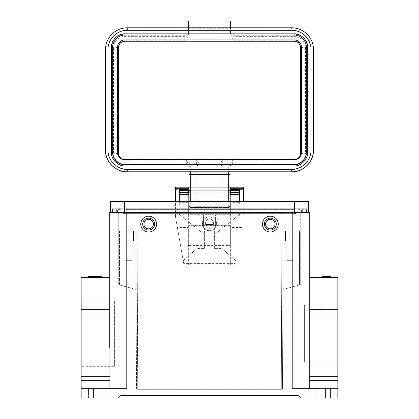 <?xml version="1.0" encoding="UTF-8"?>
<svg xmlns="http://www.w3.org/2000/svg" width="419" height="419" viewBox="0 0 419 419"><rect width="100%" height="100%" fill="white"/><g stroke="black" fill="none" stroke-linecap="round" stroke-linejoin="round"><path stroke-width="0.31" stroke-dasharray="2.1 1.57" d="M337.84 277.619L309.253 277.619L309.253 388.319L292.221 388.319L309.253 388.319L309.253 380.651L337.84 380.651L337.84 277.619M330.544 277.619L330.544 276.399L323.725 276.399L330.544 276.399L330.544 277.619L322.028 277.619L330.544 277.619L322.028 277.619L330.544 277.619L322.028 277.619L330.544 277.619L322.028 277.619L330.544 277.619L323.725 277.619L330.544 277.619L330.544 276.399L322.028 276.399L330.544 276.399L328.224 276.399L330.544 276.399L330.544 277.619L330.544 276.399L330.544 277.619L330.544 276.399L322.028 276.399L322.028 277.619L328.894 277.619L322.028 277.619L328.894 277.619L322.028 277.619L322.028 276.399L330.544 276.399L330.544 277.619L330.544 276.399L322.028 276.399L322.028 277.619L322.028 276.399L330.544 276.399L324.196 276.399L330.544 276.399L330.544 277.619L330.544 276.399L330.544 277.619L330.544 276.399L322.028 276.399L322.028 277.619L322.028 276.399L322.028 277.619L322.028 276.399L328.894 276.399L322.028 276.399L328.894 276.399L322.028 276.399L322.028 277.619M337.84 304.99L337.84 362.163L337.84 304.99L304.388 304.99L304.388 362.163L337.84 362.163M304.388 362.163L304.388 304.99M304.388 308.028L304.388 359.12L304.388 308.028L282.804 308.028L282.605 359.12L282.804 308.028M304.388 359.12L282.605 359.12M191.493 264.976A2.435 2.435 0 0 1 189.063 262.545A2.435 2.435 0 0 0 191.493 264.976L227.507 264.976A2.435 2.435 0 0 0 229.937 262.545A2.435 2.435 0 0 1 227.507 264.976L183.951 265.033L183.705 263.609L235.295 263.609L235.049 265.033L227.507 264.976M188.335 264.976L188.335 245.571L189.063 245.571L189.063 245.141L189.063 262.545L189.063 245.571L229.937 245.571L229.937 245.141L229.937 262.545L229.937 245.571L230.665 245.571L230.665 264.976M229.937 244.796L229.937 225.951L189.063 225.951L189.063 225.296L189.063 245.026L229.937 244.796L189.063 245.141L189.063 225.951L229.937 226.187L229.937 225.296L229.937 244.796M228.722 207.237L190.278 207.237L189.063 206.017L189.063 225.658L229.937 225.658L229.937 206.017L228.722 207.237L190.278 207.237M190.278 207.279L189.063 206.059L189.063 225.296L229.937 225.296L229.937 206.059L228.722 207.279L190.278 207.536L190.278 192.483M189.063 198.067L189.063 201.775L189.063 198.067M179.332 198.187L179.332 194.474L179.332 198.187M188.456 33.787L188.456 32.703A3.651 3.645 180 0 1 184.805 36.348L184.805 40.774C187.162 38.307 188.382 35.982 188.456 33.787L188.456 32.127L230.544 32.127L230.544 33.787C230.633 36.003 231.848 38.328 234.195 40.774L294.049 40.774C298.071 41.172 300.276 43.408 300.664 47.478L300.664 153.485C300.276 157.544 298.071 159.77 294.049 160.168L232.372 160.168C230.56 161.435 229.345 163.536 228.722 166.469L229.937 166.306L229.937 174.524M190.278 190.09L190.278 166.469C189.76 163.703 188.54 161.603 186.628 160.168L124.951 160.168C120.929 159.77 118.724 157.544 118.336 153.485L118.336 47.478C118.724 43.408 120.929 41.172 124.951 40.774L184.805 40.774M199.523 164.567L219.477 164.437C220.923 164.609 221.735 165.421 221.908 166.867L221.908 206.316L221.908 166.306L223.123 160.168C220.776 162.253 219.561 163.551 219.477 164.059L219.477 164.437L199.523 164.567C198.292 164.494 197.48 165.301 197.092 167.003L197.092 166.306C197.265 164.971 198.077 164.222 199.523 164.059C199.418 163.53 198.203 162.232 195.877 160.168L197.092 166.306L197.092 201.429L197.092 160.016M189.063 191.493C188.859 191.211 189.262 190.802 190.278 190.273L228.722 190.273C229.738 190.802 230.141 191.211 229.937 191.493L229.937 191.493A1.215 1.215 -0 0 0 228.722 190.273L190.278 190.273A1.215 1.215 -0 0 0 189.063 191.493L189.063 191.305M229.937 192.756L229.937 206.321L228.722 207.536L223.123 207.536L223.123 160.168L195.877 160.168L195.877 201.67L189.063 201.429L189.063 194.474M300.664 153.485C303.555 153.443 305.179 153.265 305.524 152.951L304.66 157.35L302.167 161.074C299.8 163.295 297.092 164.416 294.049 164.437L232.372 164.437L232.372 160.168L229.937 166.306L229.937 169.548L291.614 169.548C301.245 170.418 311.946 159.718 311.076 150.086L311.076 49.861C311.946 40.234 301.245 29.529 291.614 30.398L230.544 30.398L230.544 27.795M294.049 40.774L294.049 36.348C300.077 36.385 305.566 41.193 305.524 47.86L305.53 152.951L306.21 152.521A12.167 12.161 180 0 1 294.049 164.683L232.372 164.437A2.435 2.435 0 0 0 229.937 166.867M234.195 40.774L234.195 35.264C231.917 35.112 230.701 33.897 230.544 31.614L230.544 33.808M188.456 32.127L188.456 20.997L230.544 20.997L230.544 32.127M118.336 47.478L113.476 47.86L114.34 43.45L116.833 39.716C119.2 37.49 121.908 36.369 124.951 36.348L184.805 36.348L184.805 35.264C187.084 35.112 188.299 33.897 188.456 31.614L188.456 32.703M124.951 160.168L124.951 164.437C118.923 164.4 113.434 159.602 113.476 152.951L113.47 47.86L112.79 47.431A12.167 12.161 180 0 1 124.951 35.264L184.805 35.264M190.278 166.469L189.063 166.306L186.628 160.168L186.628 164.437L124.951 164.683A12.167 12.161 180 0 1 112.79 152.521L112.79 47.431M189.063 171.942L189.063 170.816A1.215 1.215 -0 0 0 189.828 171.942M197.092 167.003L197.092 206.316L197.092 201.429L195.877 201.67L195.877 207.536L190.278 207.536A1.215 1.215 180 0 1 189.063 206.316L189.063 192.756M228.722 166.469L228.722 201.67L223.123 201.67L221.908 201.429L221.908 166.306C221.751 164.955 220.939 164.206 219.477 164.059M229.937 200.968L229.937 205.928A1.215 1.215 180 0 1 229.581 206.787L228.722 207.143L228.722 206.164L190.278 206.164L190.278 207.143L189.063 206.017M229.937 206.316L229.937 206.316A1.215 1.215 -0 0 1 228.722 207.536L228.722 207.279M229.172 171.942A1.215 1.215 -0 0 0 229.937 170.816L229.937 169.548M229.937 170.816L229.937 171.942M229.937 198.187L229.937 194.474L229.937 198.187M234.195 35.264L294.049 35.264A12.167 12.161 180 0 1 306.21 47.431L306.21 152.521M188.456 31.614L188.456 30.398L127.386 30.398C117.755 29.529 107.055 40.234 107.924 49.861L107.924 150.086C107.055 159.718 117.755 170.418 127.386 169.548L189.063 169.548L189.063 170.816M188.456 27.795L188.456 30.398M230.544 30.398L230.544 31.614M186.628 164.683L186.628 164.437A2.435 2.435 0 0 1 189.063 166.867L189.063 167.118C188.676 165.421 187.864 164.609 186.628 164.683L124.951 164.683M189.063 166.867L189.063 166.306M189.063 205.928L189.063 200.968L189.063 205.928L190.278 206.164L190.278 200.968M189.063 167.118L189.063 169.548M197.092 206.237L195.877 207.431L223.123 207.431L221.908 206.237L197.092 206.316A1.215 1.215 180 0 1 195.877 207.536L223.123 207.536A1.215 1.215 180 0 1 221.908 206.316M221.908 167.003C221.52 165.301 220.708 164.494 219.477 164.567M229.937 167.118C230.041 165.599 230.848 164.787 232.372 164.683M188.456 28.246L230.544 28.246M229.937 170.758L228.722 171.942M313.512 49.688L311.076 49.861M188.456 27.926L127.386 27.926A21.898 21.893 -0 0 0 105.488 49.824L105.488 49.688M190.278 171.942L189.063 170.758M107.924 149.997A19.463 19.463 -0 0 0 127.386 169.459L291.614 169.459A19.463 19.463 -0 0 0 311.076 149.997L311.076 149.918M311.076 149.997L311.076 49.688M117.53 47.347L117.53 152.443A7.427 7.422 -0 0 0 124.951 159.864L294.049 159.864A7.427 7.422 -0 0 0 301.471 152.443L301.471 47.347M239.668 198.187L239.668 194.474L239.668 198.187M148.677 232A7.909 7.909 0 0 1 140.768 224.092A7.909 7.909 0 0 1 148.677 216.183A7.909 7.909 0 0 1 156.58 224.092A7.909 7.909 0 0 1 148.677 232A7.909 7.909 0 0 1 140.768 224.092A7.909 7.909 0 0 1 148.677 216.183A7.909 7.909 0 0 1 156.58 224.092A7.909 7.909 0 0 1 148.677 232A7.909 7.909 0 0 0 156.58 224.092A7.909 7.909 0 0 0 148.677 216.183A7.909 7.909 0 0 0 140.768 224.092A7.909 7.909 0 0 0 148.677 232M270.323 232A7.909 7.909 0 0 1 262.42 224.092A7.909 7.909 0 0 1 270.323 216.183A7.909 7.909 0 0 1 278.232 224.092A7.909 7.909 0 0 1 270.323 232A7.909 7.909 0 0 1 262.42 224.092A7.909 7.909 0 0 1 270.323 216.183A7.909 7.909 0 0 1 278.232 224.092A7.909 7.909 0 0 1 270.323 232A7.909 7.909 0 0 0 278.232 224.092A7.909 7.909 0 0 0 270.323 216.183A7.909 7.909 0 0 0 262.42 224.092A7.909 7.909 0 0 0 270.323 232M109.747 347.435L109.747 388.319L126.779 388.319L81.16 388.319L109.747 388.319L109.747 277.619L109.747 319.718L109.747 277.619L81.16 277.619L81.16 398.05L118.263 398.05L120.698 395.615L298.302 395.615L300.737 398.05L337.84 398.05L337.84 388.319L309.253 388.319L309.253 347.435L309.253 380.651M330.544 388.319L317.162 388.319L330.544 388.319L317.162 388.319L330.544 388.319L330.544 398.05L317.162 398.05L330.544 398.05L317.162 398.05L330.544 398.05L330.544 388.319M101.838 398.05L88.456 398.05L101.838 398.05L88.456 398.05L101.838 398.05L101.838 388.319L88.456 388.319L101.838 388.319L88.456 388.319L101.838 388.319L101.838 398.05M270.323 230.052A5.96 5.96 0 0 0 276.283 224.092A5.96 5.96 0 0 0 270.323 218.131A5.96 5.96 0 0 0 264.363 224.092A5.96 5.96 0 0 0 270.323 230.052A5.96 5.96 0 0 1 264.363 224.092A5.96 5.96 0 0 1 270.323 218.131A5.96 5.96 0 0 1 276.283 224.092A5.96 5.96 0 0 1 270.323 230.052A5.96 5.96 0 0 0 276.283 224.092A5.96 5.96 0 0 0 270.323 218.131A5.96 5.96 0 0 0 264.363 224.092A5.96 5.96 0 0 0 270.323 230.052M317.162 398.05L317.162 388.319L317.162 398.05M325.673 398.05L325.673 388.319L337.84 388.319L337.84 380.651M325.673 388.319L292.221 388.319L292.221 212.36L213.151 212.36L213.151 214.669L230.665 214.669L230.665 245.571M188.335 245.571L188.335 214.669L203.419 214.669L203.419 227.323L203.419 214.669L213.151 214.669L213.151 224.521L205.849 224.521L205.849 212.36L126.779 212.36L126.779 388.319L93.327 388.319L93.327 398.05M183.951 265.033L175.441 216.372L183.197 260.697L195.175 250.106A6.934 6.934 0 0 1 199.769 248.367L204.634 248.367L204.634 228.538L203.419 227.323L204.634 228.538L204.634 248.367L199.769 248.367A6.934 6.934 0 0 0 195.175 250.106L183.197 260.697L183.705 263.609M235.049 265.033L235.295 263.609M235.803 260.697L223.825 250.106A6.934 6.934 0 0 0 219.231 248.367L214.366 248.367L214.366 228.538L215.581 227.323L215.581 214.669L215.581 227.323L214.366 228.538L214.366 248.367L219.231 248.367A6.934 6.934 0 0 1 223.825 250.106L235.803 260.697M88.456 398.05L88.456 388.319L88.456 398.05M81.16 388.319L93.327 388.319M81.16 366.3L81.16 300.852L81.16 366.3L114.612 366.3L114.612 300.852L114.612 366.3M308.646 212.36L213.151 212.36L213.151 224.521L205.849 224.521L205.849 212.36L110.354 212.36L308.646 212.36L308.646 201.439L124.469 201.439L300.13 201.439L294.531 201.439L294.531 213.627L123.348 213.627L123.348 212.412L123.348 213.627L295.652 213.627L123.348 213.627L295.652 213.627L295.652 212.412L295.652 213.627L294.531 213.627L294.531 200.968L294.531 201.439L118.87 201.439L124.469 201.439L124.469 200.968L124.469 201.439L124.469 200.968L114.612 200.968A19.463 19.463 0 0 1 118.87 201.439L118.986 213.627L118.87 201.439A19.463 19.463 0 0 0 114.612 200.968M148.677 230.052A5.96 5.96 0 0 0 154.637 224.092A5.96 5.96 0 0 0 148.677 218.131A5.96 5.96 0 0 0 142.717 224.092A5.96 5.96 0 0 0 148.677 230.052A5.96 5.96 0 0 1 142.717 224.092A5.96 5.96 0 0 1 148.677 218.131A5.96 5.96 0 0 1 154.637 224.092A5.96 5.96 0 0 1 148.677 230.052A5.96 5.96 0 0 0 154.637 224.092A5.96 5.96 0 0 0 148.677 218.131A5.96 5.96 0 0 0 142.717 224.092A5.96 5.96 0 0 0 148.677 230.052M292.221 212.36L309.253 212.36M337.84 314.114L309.253 314.114M337.84 388.319L309.253 388.319M109.747 212.36L126.779 212.36M81.16 314.114L109.747 314.114M89.367 277.619L101.414 277.619L89.367 277.619M88.456 277.619L100.502 277.619L88.456 277.619M81.16 300.852L114.612 300.852M124.469 212.36L124.469 208.762L116.681 208.762L306.457 208.762L112.543 208.762L294.531 208.762L124.469 208.762L124.469 212.36L124.914 212.36L112.543 212.36L112.543 209.893L112.543 212.36L124.914 212.36L124.914 209.893L124.914 212.36L112.543 212.36L124.469 212.36L124.469 201.439L110.354 201.439L110.354 212.36M294.531 212.36L294.531 208.762L294.531 212.36L294.086 212.36L294.086 209.893L294.086 212.36L306.457 212.36L294.086 212.36L306.457 212.36L306.457 209.893L306.457 212.36L294.531 212.36L294.531 200.968L304.388 200.968A19.463 19.463 0 0 0 300.13 201.439L300.13 213.627L300.13 201.439M213.151 213.627L205.849 213.627L213.151 213.627M300.014 213.627L300.014 212.412L300.014 213.627L300.737 213.627L300.014 213.627M295.652 212.412L300.014 212.412L295.652 212.412M118.986 212.412L123.348 212.412L118.986 212.412M148.677 219.347A4.745 4.745 0 0 0 143.932 224.092A4.745 4.745 0 0 0 148.677 228.837A4.745 4.745 0 0 0 153.417 224.092A4.745 4.745 0 0 0 148.677 219.347M270.323 219.347A4.745 4.745 0 0 0 265.583 224.092A4.745 4.745 0 0 0 270.323 228.837A4.745 4.745 0 0 0 275.068 224.092A4.745 4.745 0 0 0 270.323 219.347M281.28 389.293L137.72 389.293A1.215 1.215 0 0 1 136.505 388.078L136.505 388.078A1.215 1.215 0 0 0 137.72 389.293A1.215 1.215 0 0 1 136.505 388.078A1.215 1.215 0 0 0 137.72 389.293L137.118 231.147L126.779 231.147L126.779 213.627L126.779 231.147L118.263 231.147L137.118 231.147L135.903 231.147L136.505 388.078L135.903 231.147L119.478 231.147L137.118 231.147L137.72 388.073L136.505 388.078L282.495 388.078L283.097 231.147L300.737 231.147L300.737 213.627L300.737 284.674L300.737 231.147L300.737 284.674L300.737 231.147L283.097 231.147L289.178 231.147L283.097 231.147L282.872 289.482L299.522 284.999L282.872 289.482L283.097 231.147L282.872 289.482L283.097 231.147L281.882 231.147L292.221 231.147L292.221 213.627L292.221 231.147L281.882 231.147L283.097 231.147L282.495 388.078L281.28 388.073L281.882 231.147L281.28 389.293A1.215 1.215 0 0 0 282.495 388.078L282.495 388.078A1.215 1.215 0 0 1 281.28 389.293L281.28 388.073L137.72 388.073L137.72 389.293L281.28 389.293A1.215 1.215 0 0 0 282.495 388.078M130.037 287.843L118.263 284.674L136.128 289.482L119.478 284.999L130.037 287.843L129.822 231.147L119.478 231.147L129.822 231.147L130.037 287.843M124.951 231.147L133.467 231.147L124.951 231.147L133.467 231.147L124.951 231.147L133.467 231.147L124.951 231.147L133.467 231.147L124.951 231.147L124.951 240.878L133.467 240.878L133.467 231.147L133.467 240.878L133.467 231.147L133.467 240.878L124.951 240.878L124.951 231.147L124.951 240.878L133.467 240.878L124.951 240.878L133.467 240.878L124.951 240.878L124.951 231.147M119.478 284.999L118.263 284.674L119.478 284.999L119.478 231.147L118.263 231.147L119.478 231.147L119.478 284.999M118.986 213.627L118.263 213.627L118.986 213.627M118.263 213.627L118.263 284.674L118.263 213.627M285.533 231.147L294.049 231.147L285.533 231.147L294.049 231.147L285.533 231.147L294.049 231.147L285.533 231.147L294.049 231.147L285.533 231.147L285.533 240.878L294.049 240.878L294.049 231.147L294.049 240.878L294.049 231.147L294.049 240.878L285.533 240.878L285.533 231.147L285.533 240.878L294.049 240.878L285.533 240.878L294.049 240.878L285.533 240.878L285.533 231.147M300.737 284.674L288.963 287.843L299.522 284.999L299.522 231.147L289.178 231.147L299.522 231.147L299.522 284.999L299.522 231.147L299.522 284.999L300.737 284.674M300.737 231.147L299.522 231.147L300.737 231.147M124.951 240.878L133.467 240.878L124.951 240.878M285.533 240.878L294.049 240.878L285.533 240.878M126.171 240.878L132.252 240.878L126.171 240.878L132.252 240.878L126.171 240.878L132.252 240.878L126.171 240.878L132.252 240.878L126.171 240.878L126.171 260.34L132.252 260.34L132.252 240.878L132.252 260.34L132.252 240.878L132.252 260.34L126.171 260.34L126.171 240.878L126.171 260.34L132.252 260.34L126.171 260.34L132.252 260.34L126.171 260.34L126.171 240.878M286.748 240.878L292.829 240.878L286.748 240.878L292.829 240.878L286.748 240.878L292.829 240.878L286.748 240.878L292.829 240.878L286.748 240.878L286.748 260.34L292.829 260.34L292.829 240.878L292.829 260.34L292.829 240.878L292.829 260.34L286.748 260.34L286.748 240.878L286.748 260.34L292.829 260.34L286.748 260.34L292.829 260.34L286.748 260.34L286.748 240.878M126.171 260.34L132.252 260.34L126.171 260.34M286.748 260.34L292.829 260.34L286.748 260.34M205.609 224.521L205.609 222.819A3.891 3.891 0 0 1 213.151 221.468A3.891 3.891 0 0 1 213.391 222.819L213.391 224.521A3.891 3.891 0 0 1 209.5 228.418A3.891 3.891 0 0 1 205.609 224.521C205.389 229.554 213.627 229.533 213.391 224.521L213.391 222.819C213.611 217.786 205.373 217.812 205.609 222.819L205.609 224.521M241.616 227.48L230.665 227.48L230.665 265.033M188.335 265.033L188.335 227.48L177.384 227.48M202.403 223.673C201.796 233.048 217.204 233.048 216.597 223.673C216.89 220.347 214.528 218.042 209.5 216.749C204.472 218.042 202.11 220.347 202.403 223.673M188.335 194.474L188.335 214.669L230.665 214.669L230.665 202.34L239.668 202.34L239.668 204.069L230.665 204.069M188.335 227.48L188.335 187.178L175.441 187.178L175.441 216.372L175.441 214.156L178.232 214.156L175.441 214.156L175.441 200.968M230.665 194.474L230.665 202.34M230.665 189.372L230.665 187.178L243.559 187.178L243.559 189.372L230.665 189.372L230.665 227.48M243.559 200.968L243.559 189.372M243.559 214.156L240.768 214.156A2.435 2.435 0 0 0 239.244 214.696L215.272 234.001A2.435 2.435 0 0 0 214.366 235.897A2.435 2.435 0 0 1 215.272 234.001L239.244 214.696A2.435 2.435 0 0 1 240.768 214.156L243.559 214.156M203.728 234.001L179.756 214.696A2.435 2.435 0 0 0 178.232 214.156A2.435 2.435 0 0 1 179.756 214.696L203.728 234.001A2.435 2.435 0 0 1 204.634 235.897A2.435 2.435 0 0 0 203.728 234.001M188.335 189.372L175.441 189.372M202.592 223.673A6.908 6.908 0 0 1 209.5 216.764A6.908 6.908 0 0 1 216.408 223.673A6.908 6.908 0 0 1 209.5 230.581A6.908 6.908 0 0 1 202.592 223.673M188.335 211.815L175.441 211.815M188.335 205.153L179.332 205.153L179.332 200.968M188.335 202.34L179.332 202.34L179.332 204.069L188.335 204.069M179.332 202.34L179.332 189.508M243.559 211.815L230.665 211.815M239.668 200.968L239.668 204.069M239.668 189.508L239.668 202.34M179.332 205.153L179.332 204.069M323.164 277.619L327.056 277.619L323.164 277.619L323.164 276.399L327.056 276.399L327.056 277.619L327.056 276.399L323.164 276.399M328.224 276.399L328.224 277.619L328.224 276.399M324.196 276.399L324.196 277.619M328.04 276.399L328.04 277.619M323.725 276.399L323.725 277.619M328.894 276.399L328.894 277.619L328.894 276.399M88.341 276.399L101.414 276.399M90.19 276.399L90.19 277.619L90.19 276.399M100.44 276.399L100.44 277.619M100.502 276.399L100.502 277.619M98.675 276.399L98.675 277.619L98.685 276.399M90.31 276.399L90.31 277.619M95.888 276.399L96.197 276.399L95.888 276.399L95.888 277.619M99.586 276.399L99.596 277.619M101.351 276.399L101.351 277.619M305.446 208.762L113.554 208.762A1.131 1.131 0 0 0 112.543 209.385L112.543 209.893L112.543 209.385A1.131 1.131 0 0 1 113.554 208.762L305.446 208.762A1.131 1.131 0 0 1 306.457 209.385A1.131 1.131 0 0 0 305.446 208.762M306.457 209.893L306.457 209.385L306.457 209.893L294.086 209.893L292.221 209.385L294.086 209.893L306.457 209.893M126.779 209.385L292.221 209.385L126.779 209.385L124.914 209.893L126.779 209.385L126.779 208.762L304.016 208.762A1.178 1.178 0 0 0 303.173 209.893L301.434 209.893L301.434 212.412L303.173 212.412L301.434 212.412L302.319 212.412L301.434 212.412L301.434 209.893C300.669 209.186 299.575 209.186 298.139 209.893L298.139 212.412L120.861 212.412L298.139 212.412L126.779 212.412L298.139 212.412L298.139 209.893C299.559 209.186 300.653 209.186 301.434 209.893L303.173 209.893L303.173 212.412L303.173 209.893A1.178 1.178 0 0 1 304.016 208.762L114.984 208.762A1.178 1.178 0 0 1 115.827 209.893L117.566 209.893L117.566 212.412L115.827 212.412L117.566 212.412L116.681 212.412L117.566 212.412L117.566 209.893C118.331 209.186 119.425 209.186 120.861 209.893L120.861 212.412L120.861 209.893C119.441 209.186 118.347 209.186 117.566 209.893L115.827 209.893L115.827 212.412L115.827 209.893A1.178 1.178 0 0 0 114.984 208.762L126.779 208.762L126.779 209.385M112.543 208.762L112.543 212.36L112.543 208.762M306.457 208.762L306.457 212.36L306.457 208.762M302.319 208.762L302.319 212.412L302.319 208.762M116.681 208.762L116.681 212.412L116.681 208.762M189.063 245.141L229.937 245.141L189.063 245.141M197.092 166.867C197.265 165.421 198.077 164.609 199.523 164.437L199.523 164.059M229.937 201.429L228.722 201.67L228.722 207.536L223.123 207.536L221.908 206.321L221.908 201.429M294.049 160.168L294.049 164.683M300.664 47.478L305.53 47.86L306.21 47.431M230.544 32.703A3.651 3.645 180 0 0 234.195 36.348L294.049 36.348L294.049 35.264M124.951 40.774L124.951 35.264M118.336 153.485C115.445 153.448 113.821 153.27 113.47 152.951L112.79 152.521M228.722 200.968L228.722 206.164L229.937 205.928M291.614 27.795L230.544 27.926M127.386 30.398L127.386 27.795M313.512 49.824A21.898 21.893 180 0 0 291.614 27.926L291.614 30.398M313.512 150.049L311.076 150.086M291.614 171.942L291.614 169.548M127.386 171.942L127.386 169.548M105.488 150.049L107.924 150.086M105.488 49.824L107.924 49.861M337.84 376.728L309.253 376.728M109.747 376.728L81.16 376.728M109.747 380.651L81.16 380.651M124.469 213.627L124.469 201.439L124.469 213.627M289.178 231.147L288.963 287.843L289.178 231.147M239.668 205.153L230.665 205.153M124.914 209.893L112.543 209.893L124.914 209.893M292.221 208.762L292.221 209.893L298.139 209.893L126.779 209.893L126.779 212.412L126.779 209.893L292.221 209.893L292.221 212.412L292.221 208.762M113.554 208.762A1.131 1.131 0 0 0 112.543 209.385M126.779 209.893L120.861 209.893L126.779 209.893L126.779 208.762L126.779 209.893M294.531 212.412L294.531 208.762L294.531 212.412M124.469 208.762L124.469 212.412L124.469 208.762M304.016 208.762A1.178 1.178 0 0 0 303.173 209.893M114.984 208.762A1.178 1.178 0 0 1 115.827 209.893M189.063 206.321L190.278 207.536L195.877 207.536C196.558 207.353 196.961 206.949 197.092 206.321L197.092 206.316M239.668 201.775L229.937 201.775M189.063 201.775L179.332 201.775M91.096 276.399L91.096 277.619"/><path stroke-width="0.63" d="M309.253 376.728L337.84 376.728L337.84 277.619L309.253 277.619L309.253 212.36L109.747 212.36L109.747 347.435M229.937 171.942L229.937 191.305A1.215 1.215 0 0 0 228.722 190.09L229.937 191.305L229.937 187.901L228.722 187.885L228.722 190.09L190.278 190.09A1.215 1.215 -0 0 0 189.063 191.305L189.063 200.968L189.063 192.756L190.278 192.991L190.278 200.968M179.332 194.474L189.063 194.474L189.063 171.942L189.063 191.493M189.828 171.942A1.215 1.215 -0 0 0 190.278 172.031L228.722 172.031L228.722 174.503L229.937 174.524L229.937 187.901M228.722 200.968L228.722 192.991L229.937 192.756L229.937 200.968M230.544 27.795L230.544 20.95L188.456 20.95L188.456 27.795M189.063 187.901L190.278 187.885L190.278 174.503L189.063 174.524M190.221 171.942L127.386 171.942A21.898 21.893 180 0 1 105.488 150.049L105.488 49.688A21.898 21.893 -0 0 1 127.386 27.795L291.614 27.795A21.898 21.893 180 0 1 313.512 49.688L313.512 150.049A21.898 21.893 180 0 1 291.614 171.942L228.779 171.942M313.512 49.824L313.512 150.049C313.81 161.75 303.314 172.246 291.614 171.942L228.748 171.942M105.488 149.918A21.898 21.893 -0 0 0 127.386 171.811L291.614 171.811A21.898 21.893 -0 0 0 313.512 149.918M107.924 49.688A19.463 19.463 180 0 1 127.386 30.231L291.614 30.231A19.463 19.463 180 0 1 311.076 49.688L311.076 149.918A19.463 19.463 180 0 1 291.614 169.376L127.386 169.376A19.463 19.463 180 0 1 107.924 149.918L107.924 49.688M127.386 171.811L127.386 171.942C115.686 172.246 105.19 161.75 105.488 150.049L105.488 49.824M311.076 49.772A19.463 19.463 -0 0 0 291.614 30.309L127.386 30.309A19.463 19.463 -0 0 0 107.924 49.772L107.924 149.918M294.049 165.929L124.951 165.929C118.247 166.505 110.862 159.131 111.449 152.427L111.449 47.337C110.873 40.633 118.247 33.248 124.951 33.834L294.049 33.834C300.753 33.258 308.138 40.633 307.551 47.337L307.551 152.427C308.127 159.136 300.753 166.516 294.049 165.929L294.049 164.714L124.951 164.714C118.876 165.264 112.119 158.508 112.669 152.427L112.669 47.337C112.119 41.261 118.876 34.505 124.951 35.055L294.049 35.055C300.124 34.505 306.881 41.261 306.331 47.337L306.331 152.427C306.881 158.508 300.124 165.264 294.049 164.714L294.049 164.714C301.507 163.986 305.603 159.89 306.331 152.427L307.551 152.427M118.336 47.855L118.336 152.945C118.729 156.978 120.934 159.183 124.951 159.571L294.049 159.571C298.066 159.183 300.271 156.978 300.664 152.945L300.664 47.855C300.271 43.817 298.066 41.601 294.049 41.214L124.951 41.214C120.934 41.601 118.729 43.817 118.336 47.855L117.53 47.347A7.427 7.422 180 0 1 124.951 39.915L294.049 39.915A7.427 7.422 180 0 1 301.471 47.337L301.471 152.427A7.427 7.422 180 0 1 294.049 159.854L124.951 159.854A7.427 7.422 180 0 1 117.53 152.427L117.53 47.337A7.427 7.422 -0 0 1 124.951 39.925L294.049 39.915M300.664 47.855L301.471 47.347A7.427 7.422 -0 0 0 294.049 39.925L294.049 41.214M126.779 212.36L126.779 388.319L93.327 388.319L93.327 398.05L118.263 398.05L120.698 395.615L298.302 395.615L300.737 398.05L325.673 398.05L325.673 388.319L292.221 388.319L292.221 212.36M270.323 232A7.909 7.909 0 0 1 262.42 224.092A7.909 7.909 0 0 1 270.323 216.183A7.909 7.909 0 0 1 278.232 224.092A7.909 7.909 0 0 1 270.323 232M309.253 388.319L309.253 212.36M325.673 388.319L337.84 388.319L337.84 380.651L309.253 380.651M325.673 398.05L337.84 398.05L337.84 388.319M93.327 398.05L81.16 398.05L81.16 277.619L109.747 277.619L109.747 212.36M93.327 388.319L81.16 388.319M148.677 232A7.909 7.909 0 0 1 140.768 224.092A7.909 7.909 0 0 1 148.677 216.183A7.909 7.909 0 0 1 156.58 224.092A7.909 7.909 0 0 1 148.677 232M337.84 376.728L337.84 380.651M308.646 212.36L308.646 201.439L110.354 201.439A19.463 19.463 0 0 1 114.612 200.968A19.463 19.463 0 0 0 110.354 201.439L110.354 212.36M270.323 230.052A5.96 5.96 0 0 1 264.363 224.092A5.96 5.96 0 0 1 270.323 218.131A5.96 5.96 0 0 1 276.283 224.092A5.96 5.96 0 0 1 270.323 230.052M148.677 230.052A5.96 5.96 0 0 1 142.717 224.092A5.96 5.96 0 0 1 148.677 218.131A5.96 5.96 0 0 1 154.637 224.092A5.96 5.96 0 0 1 148.677 230.052M270.323 228.837A4.745 4.745 0 0 1 265.583 224.092A4.745 4.745 0 0 1 270.323 219.347A4.745 4.745 0 0 1 275.068 224.092A4.745 4.745 0 0 1 270.323 228.837M308.646 201.439A19.463 19.463 0 0 0 300.13 201.439A19.463 19.463 0 0 1 308.646 201.439A19.463 19.463 0 0 0 304.388 200.968L124.469 200.968L294.531 200.968L294.531 212.36M148.677 228.837A4.745 4.745 0 0 1 143.932 224.092A4.745 4.745 0 0 1 148.677 219.347A4.745 4.745 0 0 1 153.417 224.092A4.745 4.745 0 0 1 148.677 228.837M118.87 201.439A19.463 19.463 0 0 0 114.612 200.968A19.463 19.463 0 0 1 118.87 201.439M179.332 193.908L188.335 193.908L188.335 187.178L175.441 187.178L175.441 200.968M188.335 193.908L188.335 194.474M239.668 192.237L230.665 192.237L230.665 194.474M230.665 192.237L230.665 190.54L239.668 190.54M243.559 200.968L243.559 187.178L230.665 187.178L230.665 190.54M179.332 200.968L179.332 189.508L188.335 189.508M230.665 189.508L239.668 189.508L239.668 200.968M322.028 277.619L322.028 276.399L330.544 276.399L330.544 277.619M101.414 277.619L101.414 276.399L88.341 276.399L88.341 277.619M88.456 276.399L88.456 277.619M99.586 276.399L99.586 277.619M96.197 276.399L96.197 277.619M94.364 276.399L94.364 277.619M94.055 276.399L94.055 277.619M91.222 276.399L91.222 277.619M89.367 276.399L89.367 277.619M189.063 171.942L189.063 192.756L189.063 191.305L190.278 190.09L190.278 192.483L190.278 187.885L228.722 187.885L228.722 174.503L190.278 174.503L190.278 171.942M228.722 171.942L228.722 172.031A1.215 1.215 -0 0 0 229.172 171.942M190.278 190.09L228.722 190.09L228.722 192.991L190.278 192.991L190.278 192.483M124.951 165.929L124.951 164.714C117.493 163.986 113.397 159.89 112.669 152.427L111.449 152.427M124.951 164.714L294.049 164.714M294.049 35.055L294.049 33.834C302.251 34.636 306.75 39.135 307.551 47.337L306.331 47.337M294.049 33.834L124.951 33.834L124.951 35.055M124.951 33.834C116.749 34.636 112.25 39.135 111.449 47.337L112.669 47.337M124.951 39.915L124.951 41.214M118.336 152.945L117.53 152.443M124.951 159.571L124.951 159.854M294.049 159.571L294.049 159.854M300.664 152.945L301.471 152.443M337.84 309.358L309.253 309.358M81.16 380.651L109.747 380.651M109.747 309.358L81.16 309.358M81.16 376.728L109.747 376.728M114.612 200.968L124.469 200.968L124.469 212.36M188.335 188.272L175.441 188.272M188.335 192.74L179.332 192.74L188.335 192.735M243.559 188.272L230.665 188.272M230.665 193.908L239.668 193.908M230.665 192.74L239.668 192.74L230.665 192.735M179.332 190.54L188.335 190.54M179.332 192.237L188.335 192.237M190.252 171.942L127.386 171.942M229.937 191.305L229.937 192.756M239.668 194.474L229.937 194.474M89.252 276.399L89.252 277.619"/></g></svg>
